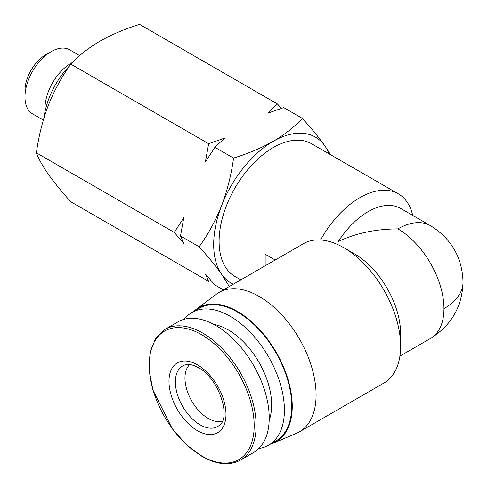 <?xml version="1.0" encoding="UTF-8"?>
<svg xmlns="http://www.w3.org/2000/svg" width="488" height="488" viewBox="0 0 488 488"><rect width="100%" height="100%" fill="white"/><g stroke="black" fill="none" stroke-linecap="round" stroke-linejoin="round"><path stroke-width="0.73" d="M299.425 431.831L383.952 383.031A80.459 46.452 -120 0 0 400.618 346.199A80.459 46.452 -120 0 0 343.723 247.66L343.723 247.66A80.459 46.452 -120 0 0 303.493 243.671L218.966 292.471A80.459 46.452 60 0 1 259.195 296.46A80.459 46.452 60 0 1 311.759 367.36A80.459 46.452 60 0 1 299.425 431.831A80.459 46.452 60 0 1 296.478 433.301L273.384 443.104A77.391 44.682 60 0 1 270.407 444.159M193.779 311.442A77.391 44.682 60 0 1 196.188 309.386A77.391 44.682 60 0 1 237.522 311.472A77.391 44.682 60 0 1 288.792 382.165A77.391 44.682 60 0 1 273.384 443.104M400.618 346.199L400.618 333.688A65.13 37.606 -120 0 0 354.562 253.912A65.13 37.606 -120 0 0 354.556 253.912L343.723 247.66L354.562 253.912M320.573 239.974A76.628 44.243 -60 0 1 398.287 193.809L311.594 143.759A76.628 44.243 120 0 0 252.546 164.285A76.628 44.243 120 0 0 219.1 241.401A76.628 44.243 120 0 0 234.972 276.483L240.822 279.856M275.195 260.012L265.155 254.218L265.155 265.808M398.287 193.809A76.628 44.243 -60 0 1 412.726 215.415M184.208 319.28A76.628 44.243 60 0 1 191.912 312.521L199.208 308.306A76.628 44.243 60 0 1 237.522 312.1A76.628 44.243 60 0 1 287.584 379.621A76.628 44.243 60 0 1 275.836 441.024L268.534 445.239A76.628 44.243 60 0 1 258.829 448.533M191.912 312.521A76.628 44.243 60 0 1 230.22 316.315A76.628 44.243 60 0 1 280.283 383.836A76.628 44.243 60 0 1 268.534 445.239M213.878 324.453A61.299 35.392 60 0 1 228.311 329.931A61.299 35.392 60 0 1 269.181 420.253M165.036 329.363L178.114 321.812A75.475 43.578 60 0 1 215.849 325.551A75.475 43.578 60 0 1 265.155 392.065A75.475 43.578 60 0 1 253.589 452.547L240.511 460.092A75.475 43.578 60 0 0 252.076 399.611A75.475 43.578 60 0 0 202.77 333.103A75.475 43.578 60 0 0 165.036 329.363L155.519 338.58L150.072 352.604L149.169 370.227L152.866 389.955L172.398 428.946L186.526 444.842L202.008 456.433C216.849 464.753 229.683 465.973 240.511 460.092M69.857 65.502A58.237 33.623 120 0 0 43.987 117.864M189.728 364.554A32.952 19.026 -120 0 0 184.964 378.108A32.952 19.026 -120 0 0 197.921 409.694A32.952 19.026 -120 0 0 222.382 421.113M43.322 120.091L32.629 113.911A37.009 21.368 -60 0 1 24.961 96.972L24.961 90.713A29.347 16.946 -60 0 1 45.713 54.772L51.13 51.643A37.009 21.368 -60 0 1 69.638 49.806L79.703 55.62M24.961 96.972A37.009 21.368 -60 0 1 51.13 51.643L45.713 54.772M45.079 111.288A37.009 21.368 -60 0 1 71.138 63.19A37.009 21.368 -60 0 1 72.401 62.501M196.188 309.386L216.221 294.288A80.459 46.452 60 0 1 218.966 292.471M397.903 228.89C375.455 229.037 355.587 233.252 338.306 241.523A65.13 37.606 -60 0 1 400.672 208.455L430.471 225.663A65.13 37.606 -60 0 0 397.903 228.89A65.13 37.606 -120 0 1 443.964 308.66A65.13 37.606 0 0 0 463.039 282.07C462.234 257.463 451.376 238.662 430.471 225.663M329.156 153.897A84.29 48.666 120 0 0 324.898 145.906A84.29 48.666 120 0 0 273.286 141.3A84.29 48.666 120 0 0 221.668 205.509A84.29 48.666 120 0 0 221.668 274.329A84.29 48.666 120 0 0 233.258 284.223M330.614 154.739L324.898 145.906C318.89 137.482 311.381 128.301 302.371 118.358C294.551 126.795 284.852 134.444 273.286 141.3C261.409 147.98 248.166 153.574 233.551 158.094C231.336 174.509 227.377 190.314 221.668 205.509C215.653 220.527 208.144 234.283 199.141 246.782C208.144 256.725 215.653 265.905 221.668 274.329L229.275 286.523M223.431 289.896L214.909 284.974L205.387 274.073L208.65 281.363L70.809 201.776C61.805 191.839 54.296 182.652 48.282 174.228C42.572 165.975 38.613 158.844 36.399 152.823L174.24 232.404L183.762 217.739L180.499 236.021L199.141 246.782M211.017 280.6L208.65 281.363M174.24 232.404L183.762 243.305L180.499 236.021M233.551 158.094L214.909 147.327L224.565 138.141L208.65 143.716L70.809 64.135C61.805 76.628 54.296 90.39 48.282 105.408C42.572 120.597 38.613 136.402 36.399 152.823M208.65 143.716L205.387 161.998L214.909 147.327M302.371 118.358L283.729 107.598L267.82 113.173L277.477 103.981L139.629 24.4C125.013 28.914 111.77 34.514 99.9 41.193C88.328 48.05 78.629 55.693 70.809 64.135M277.477 103.981L281.369 108.36M201.703 455.938A74.213 42.846 60 0 1 149.23 365.048A74.213 42.846 60 0 1 201.703 334.75A74.213 42.846 60 0 1 254.181 425.64A74.213 42.846 60 0 1 201.703 455.938M175.375 381.982A34.983 20.197 60 0 1 184.94 364.945L186.995 364.524C190.088 364.139 193.882 365.189 198.378 367.659C218.081 377.425 231.568 416.758 219.649 425.06A34.983 20.197 60 0 1 200.117 424.828A34.983 20.197 60 0 1 175.375 381.982M197.475 430.697A40.309 23.271 60 0 1 168.976 381.329A40.309 23.271 60 0 1 197.475 364.871A40.309 23.271 60 0 1 225.981 414.239A40.309 23.271 60 0 1 197.475 430.697M463.039 282.07C462.258 306.604 451.4 325.411 430.471 338.477A65.13 37.606 -120 0 0 443.964 308.66M430.471 338.477L399.904 356.124"/></g></svg>
